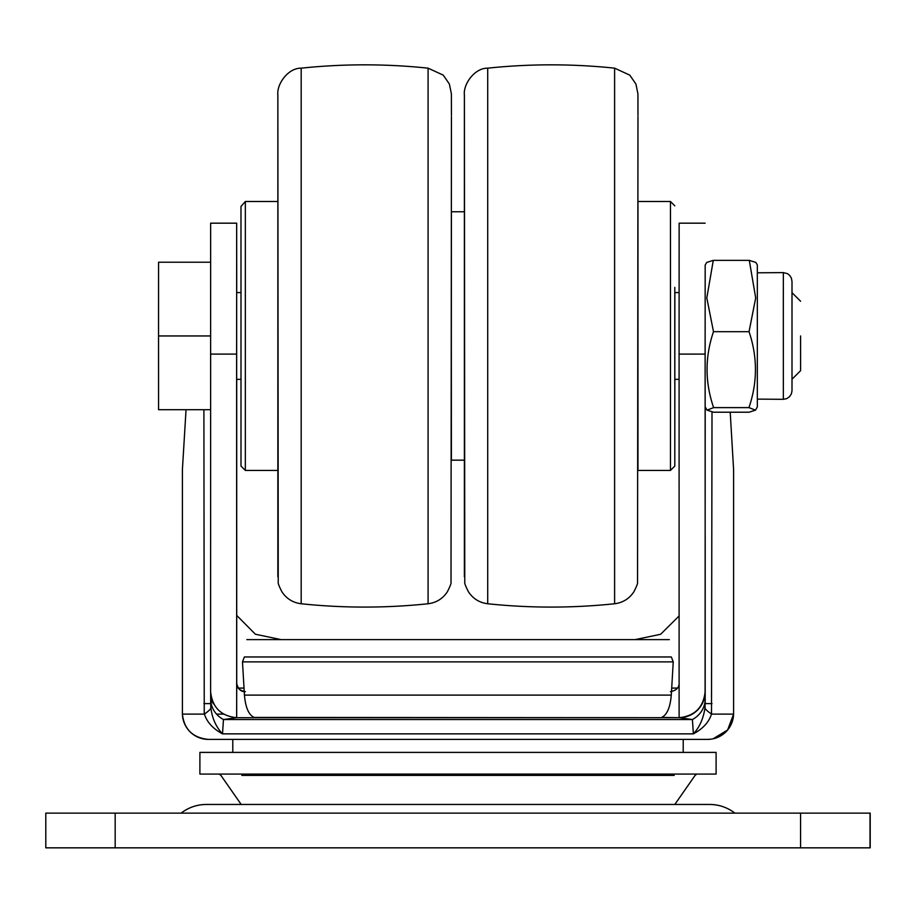 <?xml version="1.0" encoding="UTF-8"?>
<svg xmlns="http://www.w3.org/2000/svg" width="916" height="916" viewBox="0 0 916 916"><rect width="100%" height="100%" fill="white"/><g stroke="black" fill="none" stroke-linecap="round" stroke-linejoin="round"><path stroke-width="1.37" d="M792.008 281.659L791.413 278.132L789.5 275.189L787.52 273.678L783.34 272.602L783.317 303.299L783.34 399.319L786.661 398.655L789.477 396.765L791.401 393.823L792.008 390.731L792.008 281.762M757.337 399.365L757.326 406.956L755.494 410.15L749.082 412.211L713.553 412.211L707.072 410.139L705.16 406.841L705.137 370.82L705.16 265.079L706.683 262.457L713.289 260.362L749.288 260.362L755.883 262.457L757.326 264.964L757.337 272.556M707.072 410.139L713.621 407.62C704.931 382.384 704.885 357.068 713.484 331.684L706.808 297.929L713.289 260.362M783.34 272.602L757.314 272.808M757.314 399.113L783.34 399.319M757.326 406.956L757.326 264.964M713.484 331.684L749.048 331.684L755.7 297.929L749.288 260.362M713.621 407.62L748.945 407.62C757.566 382.384 757.601 357.068 749.048 331.684M755.494 410.15L748.945 407.62M206.844 804.466A41.209 41.209 -90 0 0 206.398 804.454A41.209 41.209 -90 0 0 181.105 813.133C188.57 807.431 197.009 804.546 206.398 804.454L709.602 804.454A41.209 41.209 90 0 1 734.895 813.133C727.43 807.431 718.991 804.546 709.602 804.454L709.602 804.454M800.573 847.838L870.2 847.838L870.2 813.133L45.8 813.133L45.8 847.838L800.573 847.838L800.573 813.133M870.2 813.133L870.2 847.838M186.04 409.704L182.399 469.713M182.399 469.553L182.399 714.114L204.245 714.114L203.902 409.704M246.839 639.62L281.098 639.62L255.404 634.238L236.706 615.403M679.1 615.941L660.608 634.296L635.063 639.62L669.321 639.62M208.413 739.395L208.413 739.395C192.818 737.827 184.15 729.399 182.399 714.114A26.026 26.026 -90 0 0 208.413 739.395L707.587 739.395A26.026 26.026 90 0 0 733.602 714.114L711.652 714.114L733.602 714.114L733.602 469.713L730.212 412.211M223.447 714.114L216.554 714.114M712.007 411.914L711.503 714.068C708.961 722.152 702.915 728.747 693.389 733.865L692.404 719.541L223.458 719.541L222.508 733.865C212.981 728.747 206.947 722.152 204.405 714.068L204.245 714.114M635.063 639.62L281.098 639.62M677.462 688.088L671.703 688.088M244.022 688.088L238.343 688.088M705.16 223.172L679.134 223.172L679.088 354.103L705.114 354.103L705.194 265.01M240.942 379.339L236.66 379.339L236.66 408.032L236.66 223.172L210.634 223.172L210.611 691.672C212.26 707.37 220.939 716.049 236.637 717.697L236.717 683.451C237.942 688.878 240.816 691.626 245.351 691.672M236.66 223.172L236.706 269.59A4107.104 1.821 -90 0 0 236.706 270.598L236.706 292.582L236.706 270.598M232.79 739.395L232.79 752.402M210.68 699.469A26.026 26.026 -90 0 0 213.726 704.026L210.68 699.469M705.137 691.672C703.477 707.37 694.809 716.049 679.111 717.697L661.615 717.423C666.997 714.938 670.226 707.495 671.291 695.107L673.237 661.879L671.348 656.967L244.377 656.967L242.488 661.879L244.435 695.107C245.499 707.473 248.728 714.915 254.121 717.423L679.157 717.697L692.404 719.541A26.026 23.816 179.9 0 0 705.194 699.034L705.114 354.103M210.588 354.103L236.614 354.103L236.66 292.582L240.942 292.582M707.587 739.395L710.805 739.189M683.21 739.395L683.21 752.402M712.007 703.602L705.206 703.602L705.194 699.034M236.614 354.103L236.683 717.697L223.458 719.541A26.026 23.816 179.9 0 1 210.669 699.057A26.026 23.816 179.9 0 1 210.669 699.034L210.669 703.602L203.902 703.602M204.405 714.068C209.398 710.61 211.527 708.297 210.794 707.152C211.962 717.858 215.855 726.766 222.508 733.865L693.389 733.865C699.664 727.121 703.568 718.213 705.08 707.152C704.358 708.297 706.499 710.61 711.503 714.068M705.194 639.471L705.194 535.356L705.16 639.471M705.08 707.152L705.206 406.91M679.111 717.697L679.088 354.103M210.794 707.152L210.657 692.015M679.157 717.697A26.026 26.026 -90 0 0 705.183 691.672M670.432 691.672C676.363 690.504 679.248 687.607 679.111 682.993M245.316 691.672C239.397 690.504 236.5 687.607 236.637 682.993M660.699 717.697L236.637 717.697M252.095 656.967L663.642 656.967M716.106 774.089L199.894 774.089L199.894 752.402L716.106 752.402L716.106 774.089M800.584 335.954L800.595 370.659L800.584 335.954M210.588 335.954L158.537 335.954L158.56 262.216L210.6 262.216M158.537 335.954L158.56 409.704L210.588 409.704M637.96 470.435L637.96 201.486M674.852 379.339L674.794 466.095L670.455 470.435L670.455 201.486L637.88 201.486M674.794 466.095L674.852 292.582M679.088 379.339L674.783 379.339L674.794 384.548L674.771 338.267L674.794 287.372L674.806 292.582L679.088 292.582M240.988 206.421L245.339 201.486L245.339 470.435L241 466.095L240.988 206.421M464.309 460.164L451.393 460.164L451.336 341.897L451.393 211.756L464.309 211.756M791.997 388.395L791.997 283.525L792.019 292.685L800.595 301.261M870.017 813.133L870.017 847.838M115.176 813.133L115.176 847.838M671.291 695.107L244.435 695.107M673.237 661.879L242.488 661.879M236.706 682.993L236.706 379.339L236.717 683.439C238.011 688.992 240.782 691.74 245.03 691.672M210.657 693.343L210.669 699.034M674.187 775.405L241.813 775.405M614.613 603.758C572.317 608.19 530.009 608.19 487.713 603.758L487.713 68.162C530.009 63.731 572.317 63.731 614.613 68.162L614.613 603.758C622.857 602.705 629.281 598.721 633.883 591.793C636.677 586.332 637.902 583.149 637.547 582.244L637.971 116.63M464.389 576.782L464.389 95.149M277.857 576.782L277.857 95.149M277.869 94.657L278.235 582.244C277.892 583.149 279.117 586.332 281.91 591.793C286.502 598.721 292.925 602.705 301.181 603.758L301.181 68.162C343.477 63.731 385.785 63.731 428.081 68.162L428.081 603.758C436.325 602.705 442.749 598.721 447.351 591.793C450.145 586.332 451.37 583.149 451.015 582.244L451.439 116.63M791.985 307.776L791.997 283.525M45.8 813.133L45.8 847.838M733.602 714.114L727.613 729.995L713.095 738.8M696.767 774.089L695.084 775.405L674.817 804.454M241.183 804.454L220.916 775.405L219.233 774.089M800.595 370.659L791.985 379.27M487.713 603.758C479.469 602.705 473.034 598.721 468.442 591.793C465.649 586.332 464.423 583.149 464.767 582.244L464.401 94.657M637.971 115.508L637.925 93.856L635.91 84.009L629.761 75.123L614.613 68.162M670.455 470.435L637.88 470.435M674.794 205.825L670.455 201.486M277.777 470.435L245.339 470.435M277.777 201.486L245.339 201.486M301.181 603.758C343.477 608.19 385.785 608.19 428.081 603.758M277.857 95.035C276.54 84.49 287.796 67.979 301.181 68.162M451.439 115.508L451.393 93.856L449.378 84.009L443.23 75.123L428.081 68.162M464.389 95.035C463.072 84.49 474.328 67.979 487.713 68.162"/></g></svg>
